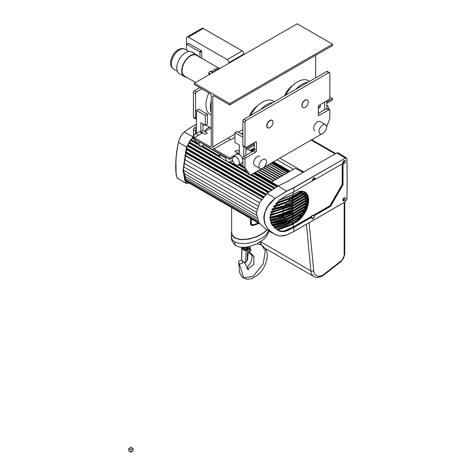 <?xml version="1.0" encoding="UTF-8"?>
<svg xmlns="http://www.w3.org/2000/svg" width="476" height="476" viewBox="0 0 476 476"><rect width="100%" height="100%" fill="white"/><g stroke="black" fill="none" stroke-linecap="round" stroke-linejoin="round"><path stroke-width="0.71" d="M293.74 213.76A17.82 10.288 120 0 0 294.817 212.492M297.143 209.137A17.82 10.288 120 0 0 297.696 208.179M299.059 205.382A17.82 10.288 120 0 0 299.398 204.543M300.237 202.05A17.82 10.288 120 0 0 300.433 201.288M300.886 199.022A17.82 10.288 120 0 0 300.975 198.325M252.56 150.13L253.684 150.696M263.764 167.475L280.233 176.983M261.294 168.837L277.817 178.381M250.459 150.113A2.499 1.446 120 0 0 250.739 150.374L250.239 150.47M253.47 150.886L252.25 150.184L252.024 150.624M301.088 196.249A17.82 10.288 120 0 0 301.076 195.612M300.874 193.72A17.82 10.288 120 0 0 300.755 193.149M297.357 211.029A19.873 11.472 -60 0 1 296.625 212.094M291.389 217.764A19.873 11.472 120 0 0 293.311 216.015M301.98 211.594L301.457 211.314M299.654 210.344L299.077 210.035M253.333 149.476A8.996 5.194 120 0 0 253.143 149.583L251.988 150.249A2.499 1.446 120 0 1 250.739 150.374L252.167 150.148A2.249 1.297 -60 0 1 250.745 149.946M276.401 186.747L253.339 173.431M244.027 168.052L238.541 164.886M233.085 161.739L231.705 160.942M219.65 153.98L203.883 144.877M194.577 139.504L192.25 138.165M263.073 197.719L185.354 152.85M265.382 195.059L186.259 149.375M267.917 192.506L187.371 146.007M270.683 190.227L188.752 142.925M273.563 188.282L250.584 175.019M247.776 173.395L227.623 161.757M220.977 157.925L201.134 146.465M198.325 144.841L190.4 140.271M271.695 189.496L189.305 141.931M268.869 191.667L187.824 144.882M266.262 194.131L186.628 148.155M263.865 196.761L185.652 151.606M261.723 199.48L184.878 155.116M261.532 199.741L184.813 155.444M259.557 202.824L184.188 159.311M258.022 205.953L183.754 163.078M256.963 209.137L183.492 166.719M256.439 212.236L183.391 170.057M256.439 215.206L183.444 173.068M256.891 217.937L183.653 175.65M257.677 220.293L183.992 177.75M258.593 222.173L184.456 179.369L258.599 222.179M258.795 222.524L184.575 179.666M274.581 187.693L251.584 174.442M246.384 171.414L229.801 161.84L246.395 171.431M219.817 156.074L202.157 145.876M196.933 142.865L191.037 139.456L196.969 142.913M302.082 193.435L300.802 193.119A15.619 9.014 120 0 1 302.07 193.429L301.516 193.137M314.815 179.517L314.261 179.143L314.969 179.601L341.97 164.012A1.499 0.869 -60 0 1 342.702 163.928A1.499 0.869 -60 0 1 343.029 164.625L342.411 164.285L342.411 184.396L343.029 184.748L343.029 164.625M314.356 179.274L314.1 179.428A1.773 1.023 -60 0 1 313.16 180.464A1.773 1.023 -60 0 1 312.786 180.612M314.767 179.416L314.767 179.416A1.624 0.94 120 0 0 314.571 177.953A1.624 0.94 120 0 0 313.868 177.976A1.773 1.023 -60 0 1 314.969 178.095A1.773 1.023 -60 0 1 314.916 179.613L314.243 179.291M277.419 229.956L271.951 224.297L270.124 216.485L278.746 200.515L286.701 195.202L293.918 191.757L312.756 180.577A1.624 0.94 120 0 1 312.613 180.083M314.083 215.824L330.582 206.298L329.975 205.935L313.035 215.432L314.029 215.872A1.773 1.023 -60 0 1 314.089 217.324A1.773 1.023 -60 0 1 312.982 218.728A1.773 1.023 -60 0 1 311.875 218.603A1.773 1.023 -60 0 1 311.935 217.086L311.31 216.431L311.375 216.854L293.311 227.1L286.088 230.545L281.953 231.282L278.746 230.705L277.448 229.979M311.732 217.937A1.624 0.94 120 0 0 312.066 218.621A1.624 0.94 120 0 0 312.875 218.543A1.624 0.94 120 0 0 313.886 215.997L313.47 215.461M278.96 200.307L292.942 194.672L295.667 193.101A17.612 10.169 120 0 1 301.849 191.429L292.692 196.647L293.109 196.897L276.253 203.246M302.665 215.872L303.117 215.61A17.999 10.389 -60 0 1 295.929 222.328L293.21 223.898L293.21 226.921L311.334 216.455A1.773 1.023 -60 0 1 312.274 215.42A1.773 1.023 -60 0 1 313.22 215.366L329.922 205.703L342.179 184.468L342.196 164.285A1.327 0.768 120 0 0 342.137 163.934M286.623 230.949L293.984 227.433M293.829 231.503L286.683 234.918C282.673 236.388 278.882 236.239 275.318 234.489L274.462 234.138L275.217 234.531C278.793 236.292 282.589 236.435 286.617 234.965L293.829 231.503L345.201 201.842L293.918 231.455L293.918 227.469L293.21 226.921L284.374 230.848L281.923 231.068L279.347 230.61L276.639 229.414L285.737 226.606L295.667 221.858A17.612 10.169 120 0 0 301.849 216.39M277.692 230.092L276.99 229.557L292.942 223.428L293.21 223.898L289.099 226.017L277.776 229.92L278.157 230.116M288.545 221.102L289.92 221.203L299.101 215.955A15.601 9.008 120 0 0 300.148 214.724M289.92 221.203L290.64 221.643L274.081 227.207M272.76 225.749C280.584 224.363 287.403 222.006 293.21 218.674L305.657 211.487A17.999 10.389 -60 0 1 303.569 214.974L293.21 220.953C287.885 224.012 281.679 226.255 274.592 227.689L274.2 227.552C281.405 226.13 287.706 223.875 293.109 220.775L303.438 214.813L302.73 214.73L300.16 215.973L302.629 214.545L303.039 214.825A17.624 10.175 120 0 0 304.765 212.058M285.249 219.359L286.778 220.572L286.219 220.221L291.972 217.431L302.403 211.374A15.601 9.008 120 0 0 302.885 210.487M286.308 220.221L285.243 219.543M272.296 224.88L282.923 222.221L286.766 220.668M272.159 225.267C280.18 223.904 287.165 221.524 293.109 218.121L305.77 210.809L303.242 211.54L305.009 210.517L305.437 210.761A17.624 10.175 120 0 0 306.467 208.423M271.064 222.429L284.999 218.829L284.279 218.377L291.972 214.777L304.14 207.691A15.601 9.008 120 0 0 304.402 206.959M291.972 214.777L293.109 215.467C286.784 219.085 279.317 221.542 270.713 222.845M270.338 219.882L283.827 216.604L283.101 216.146L291.972 212.123L305.11 204.454A15.601 9.008 120 0 0 305.241 203.823M291.972 212.123L293.109 212.814L270.404 220.233M270.1 217.056L283.315 214.129L282.595 213.67L291.972 209.47L305.521 201.538A15.601 9.008 120 0 0 305.544 200.997M282.952 212.159L282.952 213.903L283.315 214.129L270.1 217.264M291.972 209.47L293.109 210.16L270.106 217.627M270.35 214.575L283.416 211.439L282.702 210.981L291.972 206.822L305.437 198.909A15.601 9.008 120 0 0 305.366 198.444M291.972 206.822L293.109 207.506L270.285 214.95M283.999 207.863L291.972 204.168L304.842 196.57A15.601 9.008 120 0 0 304.676 196.189M283.434 208.071L284.142 208.536L271.165 211.588M271.082 211.814L284.142 208.536L283.785 208.315M291.972 204.168L293.109 204.853L270.951 212.195M285.57 204.609L291.972 201.515L303.634 194.589A15.601 9.008 120 0 0 303.355 194.297M284.88 204.882L285.57 205.346L272.462 208.72M272.337 208.952L285.57 205.346L285.225 205.132M291.972 201.515L293.109 202.205L282.827 206.739L272.135 209.357M288.23 200.801L301.445 193.393M287.314 201.217L287.98 201.687L274.331 205.721M274.158 205.965L287.665 201.479M291.972 198.861L293.109 199.551L283.541 203.847L273.873 206.394M276.651 202.776L284.113 200.586L292.692 196.647L292.591 194.874M274.462 234.138L266.197 229.599L259.003 222.863L256.38 213.278L259.497 202.937L266.959 193.423L278.127 185.985L286.849 181.79L336.865 152.909L338.133 152.802L346.385 157.901L345.118 158.014L336.865 152.909M343.029 184.748L330.582 206.298M293.918 227.469L311.881 217.098M295.667 193.101L289.087 196.636L279.067 200.2M295.929 192.941A17.999 10.389 -60 0 1 303.117 191.358L293.21 197.076L302.665 191.376L301.582 191.578M275.663 203.96L293.21 197.451L303.569 191.471A17.999 10.389 -60 0 1 305.657 192.542L293.21 199.73L279.079 205.418L273.712 206.632M273.438 207.06L293.21 200.104L305.925 192.762A17.999 10.389 -60 0 1 307.204 194.303L293.21 202.383L279.103 208.066L272.022 209.583M271.832 209.987L279.162 208.423L293.21 202.758L307.365 194.583A17.999 10.389 -60 0 1 308.133 196.421L293.21 205.037L307.889 196.32L307.163 196.255L305.491 197.219L304.741 196.796M308.043 196.85L308.228 196.743A17.999 10.389 -60 0 1 308.591 198.813L293.21 207.691L308.371 198.694L307.675 198.611L306.074 199.533L305.33 199.105M308.418 199.283L308.621 199.17A17.999 10.389 -60 0 1 308.621 201.449L293.21 210.344L308.418 201.318L307.746 201.223L306.157 202.139L306.258 201.842L306.157 202.139L305.413 201.711M308.371 201.967L308.591 201.836A17.999 10.389 -60 0 1 308.228 204.329L293.21 212.998L308.043 204.192L305.848 204.763M307.889 204.9L293.21 213.373L308.133 204.751A17.999 10.389 -60 0 1 307.365 207.476L293.21 215.652C286.939 219.234 279.537 221.691 271.017 223.006M306.925 208.107L307.204 207.947A17.999 10.389 -60 0 1 305.925 210.963L293.21 218.305C287.337 221.667 280.435 224.041 272.504 225.422M287.73 221.227L290.021 221.721L273.7 227.07M271.659 224.779L286.564 220.436M283.767 217.389L284.583 218.758L270.987 222.232M283.024 214.944L283.422 216.526L270.303 219.68M282.917 214.045L282.917 212.284M283.422 209.458L283.024 211.356L270.386 214.361M284.583 206.388L283.755 208.446M286.195 203.52L285.201 205.263M289.259 199.551L287.641 201.61M303.438 191.548L293.109 197.516L275.628 204.002M305.77 192.857L293.21 200.11L293.109 199.551L305.33 192.494L304.45 192.512L302.218 193.797L302.236 193.351A15.768 9.104 -60 0 0 300.945 193.036M303.634 194.589L304.366 194.827A15.768 9.104 -60 0 0 303.634 194.137M293.21 200.104L273.414 207.096M293.21 202.758L293.109 202.205L306.925 194.226L306.145 194.19L304.307 195.249L303.545 194.833M304.842 196.57L305.58 196.832A15.768 9.104 -60 0 0 305.14 195.922M293.109 202.824L282.768 207.375L271.814 210.029M305.437 198.909L305.967 199.212A15.619 9.014 120 0 0 305.782 198.2M270.755 212.843L293.21 205.412L270.767 212.808M283.446 209.357L283.024 211.314M305.521 201.538L306.05 201.842M270.201 215.58L293.21 208.066L270.201 215.539M305.11 204.454L305.747 205.031L305.009 204.597M270.13 218.24L293.21 210.719C286.576 214.503 278.716 217.02 269.636 218.27M283.053 214.789L283.422 216.526L283.827 216.604L283.446 216.55M304.14 207.691L304.688 208.012L306.443 207.036L306.889 207.25A17.624 10.175 120 0 0 307.496 205.174M270.041 220.906C278.918 219.638 286.611 217.145 293.109 213.432L293.21 213.373C286.713 217.08 279.031 219.573 270.16 220.852M284.594 218.579L283.791 217.217M271.189 223.357C279.644 222.024 286.986 219.585 293.21 216.021L293.109 215.467L307.198 207.328L304.914 207.923A15.768 9.104 -60 0 0 305.437 206.364M302.403 211.374L303.242 211.54A15.768 9.104 -60 0 0 304.146 209.761M293.109 216.086L293.109 216.086C286.891 219.638 279.567 222.078 271.124 223.399M299.101 215.955L299.737 216.342L300.16 215.973A15.768 9.104 -60 0 0 301.897 213.712M291.972 217.431L293.109 218.121L293.109 218.74C287.325 222.054 280.542 224.398 272.754 225.785M289.973 221.518L288.272 221.227M345.118 201.895L346.879 198.968L347.183 178.857L346.879 159.097L346.367 158.032L345.201 158.163L293.918 187.776L286.683 191.215L275.318 198.308C260.562 208.815 260.562 228.206 275.318 234.489L275.318 234.489M286.784 230.884C283.381 231.919 280.679 231.848 278.68 230.67M293.918 191.757L293.829 187.621L286.617 191.055L275.318 198.308M274.551 227.885L274.902 228.194M274.926 228.254L293.21 221.328C287.974 224.333 281.887 226.552 274.944 227.986L274.944 227.986M270.059 220.495C278.966 219.222 286.689 216.723 293.21 212.998L293.21 213.373M269.6 217.901C278.698 216.657 286.564 214.135 293.21 210.344L293.21 210.719M270.255 215.158L293.21 207.691L293.21 208.066M270.886 212.415L293.21 205.037L293.21 205.412M276.032 203.508L293.21 197.076L293.21 197.451M307.74 202.377A17.624 10.175 -60 0 1 307.49 203.93L307.734 204.085A17.624 10.175 120 0 0 308.02 202.217M307.871 199.652A17.624 10.175 -60 0 1 307.853 201.045L308.103 201.199A17.624 10.175 120 0 0 308.109 199.515M307.579 197.165A17.624 10.175 -60 0 1 307.782 198.415L308.031 198.563A17.624 10.175 120 0 0 307.764 197.058M305.58 196.832L305.491 197.219L305.384 196.915L307.514 196.183A17.624 10.175 120 0 0 306.955 194.874M304.366 194.827L304.307 195.249L304.2 194.952L306.49 194.101A17.624 10.175 120 0 0 305.562 193.024M302.111 193.506L304.783 192.411A17.624 10.175 120 0 0 304.479 192.221A17.624 10.175 120 0 0 303.272 191.691M274.414 234.109L269.981 230.925L267.274 227.933L265.168 224.321L264.299 221.84L263.793 217.33L264.472 213.224L268.149 205.965L275.217 198.2L266.959 193.423M275.217 228.313L276.586 229.212L290.895 224.029L292.591 223.095L292.591 221.733M276.883 202.508L289.158 198.266L301.356 191.406M346.885 198.867L347.218 178.809L346.885 158.996L346.385 157.901M303.081 172.413L295.804 168.569L294.781 168.587L295.78 168.569L303.069 172.425M278.109 185.997L271.945 182.373L271.992 181.755L294.805 168.587L271.969 181.755L271.957 182.754L277.448 186.271M346.373 157.895L346.921 159.049L347.218 178.809L346.921 198.92L345.177 201.895L293.888 231.509L286.659 234.977L280.775 235.971C279.007 235.87 277.157 235.388 275.217 234.531M302.665 191.376L303.117 191.358M305.33 192.494L305.657 192.542M307.198 194.684L293.21 202.764M305.33 211.683L293.21 218.68M304.277 212.338A17.624 10.175 -60 0 1 302.795 214.67L302.629 214.545A17.469 10.085 120 0 0 303.914 212.546M306.074 208.649A17.624 10.175 -60 0 1 305.199 210.606L305.009 210.517A17.469 10.085 120 0 0 305.776 208.821M307.163 205.364A17.624 10.175 -60 0 1 306.645 207.096L306.443 207.036A17.469 10.085 120 0 0 306.907 205.513M306.11 203.317A15.768 9.104 -60 0 1 305.86 204.722L307.282 203.901A17.469 10.085 120 0 0 307.508 202.514M306.258 201.836L307.645 201.039A17.469 10.085 120 0 0 307.663 199.771M305.973 198.093A15.768 9.104 -60 0 1 306.175 199.194L307.573 198.427A17.469 10.085 120 0 0 307.383 197.278M306.818 194.952A17.624 10.175 -60 0 1 307.264 196.035L307.056 196.07A17.469 10.085 120 0 0 306.645 195.053M305.497 193.06A17.624 10.175 -60 0 1 306.241 193.952L306.038 194.006A17.469 10.085 120 0 0 305.342 193.155M304.354 192.149A17.624 10.175 -60 0 1 304.533 192.262L304.348 192.328A17.469 10.085 120 0 0 303.194 191.739M271.963 182.118L271.963 181.778M283.024 211.356L283.416 211.439L283.053 211.219M304.2 194.952L304.176 194.886A15.619 9.014 120 0 0 303.48 194.226M305.384 196.915L305.372 196.874A15.619 9.014 120 0 0 304.973 196.017M304.872 208.018L304.045 207.81M303.135 211.719L302.325 211.451M299.826 216.342L299.059 215.997M284.684 218.68L284.999 218.829L284.666 218.799M289.872 221.215L290.503 221.655M188.103 182.451L186.39 182.028L183.397 169.605L186.913 147.28C188.294 143.103 190.245 139.908 192.774 137.707L193.423 137.177M189.406 183.2L185.991 183.296L183.004 170.628L186.538 146.995L193.423 136.184M185.289 180.987L185.735 181.082M176.739 176.798L176.084 173.895L175.93 160.805L176.608 151.862L178.417 142.372C179.625 137.861 181.546 134.422 184.182 132.048L190.263 127.83L196.427 124.272M184.271 131.977L189.609 128.217M178.476 178.678C174.793 178.75 174.793 159.317 178.476 142.348C179.696 137.82 181.636 134.363 184.289 131.983L192.774 136.707M326.512 127.205L329.826 118.655L329.826 110.491A1.499 0.869 -60 0 0 329.517 109.807A1.499 0.869 -60 0 0 328.767 109.879L319.396 115.287L318.337 114.674L318.337 106.921A1.499 0.869 120 0 1 319.396 105.083L328.767 99.674A1.499 0.869 120 0 0 329.826 97.842L329.826 73.352A1.499 0.869 -60 0 0 329.517 72.661A1.499 0.869 -60 0 0 328.767 72.739L246.05 120.493A1.499 0.869 120 0 0 245.313 121.273A1.499 0.869 120 0 0 244.991 122.332L244.991 146.816L242.873 145.596A1.499 0.869 120 0 0 243.182 146.281L245.301 147.506A1.499 0.869 -60 0 1 244.991 146.816M329.517 72.661L327.393 71.442A1.499 0.869 120 0 0 326.643 71.513L243.932 119.268A1.499 0.869 120 0 0 243.188 120.047A1.499 0.869 120 0 0 242.873 121.106L242.873 145.596M325.411 124.67A5.313 3.064 -60 0 1 324.727 131.822A5.313 3.064 -60 0 1 320.104 133.869A5.313 3.064 -60 0 1 320.788 126.717A5.313 3.064 -60 0 1 325.411 124.67L320.11 121.606A5.313 3.064 120 0 0 316.016 123.028A5.313 3.064 120 0 0 313.702 128.377A5.313 3.064 120 0 0 314.797 130.805M260.021 156.301A5.313 3.064 120 0 0 255.927 157.723A5.313 3.064 120 0 0 253.607 163.066A5.313 3.064 120 0 0 254.708 165.499L260.009 168.564A5.313 3.064 -60 0 1 260.693 161.406A5.313 3.064 -60 0 1 265.322 159.359A5.313 3.064 -60 0 1 264.638 166.517A5.313 3.064 -60 0 1 260.009 168.564M308.264 102.025A4.373 2.523 120 0 0 307.359 100.019A4.373 2.523 120 0 0 303.985 101.192A4.373 2.523 120 0 0 302.082 105.595A4.373 2.523 120 0 0 302.986 107.6A4.373 2.523 120 0 0 306.354 106.428A4.373 2.523 120 0 0 308.264 102.025M307.27 99.972A4.373 2.523 120 0 0 307.181 99.918A4.373 2.523 120 0 0 303.813 101.091A4.373 2.523 120 0 0 301.903 105.493A4.373 2.523 120 0 0 302.807 107.493A4.373 2.523 120 0 0 302.897 107.54M272.843 102.578A21.622 12.483 120 0 0 270.219 103.102A21.622 12.483 120 0 0 260.794 109.534M274.39 101.686L273.23 101.013A21.622 12.483 120 0 0 265.816 100.561A21.622 12.483 120 0 0 250.56 115.442M308.014 82.271A21.622 12.483 120 0 0 295.965 89.226M309.561 81.378L308.4 80.706A21.622 12.483 120 0 0 290.681 87.673A21.622 12.483 120 0 0 285.731 95.135M257.808 105.571A15.119 8.729 120 0 0 249.495 116.055M292.978 85.264A15.119 8.729 120 0 0 284.666 95.753M236.84 154.325A4.998 2.886 60 0 1 240.689 155.664A4.998 2.886 60 0 1 242.873 160.698A4.998 2.886 60 0 1 241.838 162.982L238.303 165.023A4.998 2.886 60 0 1 234.448 163.685A4.998 2.886 60 0 1 232.264 158.657A4.998 2.886 60 0 1 232.347 157.848M233.299 156.366A4.998 2.886 60 0 1 237.155 157.705A4.998 2.886 60 0 1 239.339 162.738A4.998 2.886 60 0 1 238.303 165.023M329.38 109.73A4.998 2.886 -120 0 0 326.822 105.214M273.004 122.278L273.004 122.278A4.373 2.523 120 0 0 272.099 120.273A4.373 2.523 120 0 0 268.726 121.445A4.373 2.523 120 0 0 266.822 125.848A4.373 2.523 120 0 0 267.726 127.854A4.373 2.523 120 0 0 269.91 127.633A4.373 2.523 120 0 0 269.957 127.61M272.052 120.249A4.373 2.523 120 0 0 272.01 120.226A4.373 2.523 120 0 0 268.642 121.398A4.373 2.523 120 0 0 266.733 125.801A4.373 2.523 120 0 0 267.637 127.8A4.373 2.523 120 0 0 267.679 127.824M266.994 125.848A4.248 2.451 -60 0 1 269.999 120.648A4.248 2.451 -60 0 1 273.004 122.38L273.004 122.38A4.248 2.451 -60 0 1 269.999 127.586A4.248 2.451 -60 0 1 266.994 125.848M243.754 146.614L243.754 156.527A1.499 0.869 120 0 0 242.873 158.246L242.873 166.41L248.174 173.96L250.293 175.186L244.991 167.635L242.873 166.41M245.878 147.518L245.878 155.289L243.932 156.408A1.499 0.869 120 0 0 243.754 156.527M242.873 134.779L237.036 131.412L234.918 132.637L242.873 137.225M242.873 165.797L239.916 164.095L242.873 165.821M239.339 151.511L237.036 150.184L234.918 151.41L239.339 153.962L239.339 144.984L234.918 142.431L234.918 132.637M329.517 109.807L327.393 108.582A1.499 0.869 120 0 0 326.822 108.57A1.499 0.869 120 0 0 326.643 108.659L318.337 113.455M254.357 142.633L254.357 149.166A1.499 0.869 -60 0 1 253.297 151.005L245.878 155.289M326.822 108.57L326.822 100.799M324.703 109.777L324.703 102.025M320.283 104.577L320.283 107.225L318.492 106.196M318.337 114.674A1.499 0.869 120 0 0 318.646 115.365A1.499 0.869 120 0 0 319.396 115.287M255.422 142.021A1.499 0.869 -60 0 1 256.171 141.949A1.499 0.869 -60 0 1 256.481 142.633L255.422 142.021L246.05 147.429A1.499 0.869 -60 0 1 245.301 147.506M244.991 167.635L244.991 159.472A1.499 0.869 120 0 1 246.05 157.633L255.422 152.225A1.499 0.869 -60 0 0 256.481 150.392L256.481 142.633M250.293 175.186L261.395 168.778M263.936 167.308L321.49 134.083M324.025 132.62L324.715 131.84M211.261 115.162L210.446 114.698A21.622 12.483 -60 0 1 208.815 92.897M211.261 112.758A21.622 12.483 -60 0 1 211.261 100.894M198.147 132.233A4.998 2.886 60 0 1 198.343 132.102A4.998 2.886 60 0 1 198.557 132.001A4.998 2.886 60 0 1 201.967 133.209M200.283 142.395A4.998 2.886 60 0 1 199.807 142.8A4.998 2.886 60 0 1 199.599 142.907A4.998 2.886 60 0 1 194.708 139.736A4.998 2.886 60 0 1 194.809 134.143A4.998 2.886 60 0 1 195.023 134.042A4.998 2.886 60 0 1 198.433 135.249M196.427 133.209L196.427 110.414L205.263 115.513L205.263 125.307L200.842 122.76L200.842 131.739L205.263 134.286L207.381 133.066L202.966 130.513L200.842 131.739M205.263 125.307L207.381 124.087L207.381 114.288L205.263 115.513M207.381 114.288L198.546 109.188L196.427 110.414M202.966 130.513L202.966 123.98M196.427 118.964A1.499 0.869 -60 0 1 195.85 118.952A1.499 0.869 -60 0 1 195.541 118.268L195.541 93.778A1.499 0.869 -60 0 1 196.6 91.939L201.878 88.893M207.03 114.085A1.499 0.869 120 0 0 206.721 113.401A1.499 0.869 120 0 0 205.971 113.472M202.966 125.414L204.204 124.694M195.541 133.72L195.541 130.924A1.499 0.869 -60 0 1 196.427 129.204M204.234 144.674L200.842 146.638L198.254 142.949M210.57 127.752A5.313 3.064 120 0 0 204.888 131.525M194.619 139.563L193.423 137.861L193.423 129.698A1.499 0.869 -60 0 1 194.482 127.86L196.427 126.735M195.85 118.952L193.732 117.733A1.499 0.869 -60 0 1 193.423 117.042L193.423 92.552A1.499 0.869 -60 0 1 194.482 90.72L199.759 87.667M195.934 141.437L198.724 145.412L200.842 146.638M193.423 137.861L194.071 138.236M228.248 137.969L231.134 139.635L234.918 137.451M241.213 133.821L242.873 132.858M254.178 149.958L252.726 149.125A5.498 3.177 -60 0 1 252.476 148.946M254.357 147.857L249.882 150.446M232.556 160.448L231.134 161.269A7.497 4.332 -60 0 1 227.385 161.638A7.497 4.332 -60 0 1 225.832 158.205L225.832 157.145M219.65 153.575L219.65 154.635A7.497 4.332 120 0 0 221.203 158.068L227.385 161.638M196.427 126.491A5.313 3.064 120 0 0 196.273 126.824M219.073 68.913A12.685 7.324 120 0 0 216.044 70.055A12.685 7.324 120 0 0 213.111 72.316L213.147 72.334M211.766 73.131A15.244 8.8 -60 0 1 212.332 72.471L212.742 72.566M220.144 68.294A12.685 7.324 120 0 0 211.874 71.602L210.118 71.192A15.244 8.8 120 0 0 208.744 72.905L208.893 74.791M213.111 72.316L211.874 71.602M212.332 72.471L210.118 71.192M210.446 73.893L208.744 72.905M195.6 82.461L184.575 76.1A11.995 6.926 -60 0 1 186.473 59.5A11.995 6.926 -60 0 1 196.576 55.317L218.746 68.116M198.325 56.329A12.495 7.217 120 0 0 196.826 54.883A12.495 7.217 120 0 0 185.301 60.565A12.495 7.217 120 0 0 182.79 75.035A12.495 7.217 120 0 0 184.325 76.529A12.495 7.217 120 0 0 186.324 77.106M196.826 54.883L191.876 52.027A12.495 7.217 120 0 0 180.35 57.709A12.495 7.217 120 0 0 177.845 72.179A12.495 7.217 120 0 0 179.375 73.673L184.325 76.529M192.114 52.164A3.998 2.309 60 0 1 194.339 53.449M228.926 63.225L228.926 62.648A2.499 1.446 -120 0 0 227.159 59.583L242.183 50.914L203.3 28.465A2.499 1.446 -120 0 0 202.05 28.34L187.026 37.015A2.499 1.446 60 0 1 188.276 37.14L227.159 59.583M199.944 57.263L199.944 52.342L199.587 51.729L186.866 44.381L186.509 44.583L186.509 38.157A2.499 1.446 60 0 1 187.026 37.015M201.711 58.286L201.711 51.319L201.354 50.706L188.633 43.364L188.276 43.566M243.95 54.55L243.95 53.972A2.499 1.446 -120 0 0 242.183 50.914M186.509 44.583L186.509 50.117M231.633 207.584L231.651 233.252L232.675 235.876L234.757 237.643C241.784 242.183 260.556 237.589 266.643 229.843M250.537 218.496L250.537 223.66C250.757 225.136 251.703 225.737 253.369 225.457L259.057 223.411M253.369 225.457L251.471 225.047L250.59 223.637M258.831 223.286L253.303 225.255L252.863 224.999L258.409 223.036M251.274 224.91L252.863 224.999M253.5 224.791L252.03 224.654L251.173 223.446L251.869 224.696L253.5 224.791M251.649 224.541L250.673 223.161L250.673 218.05M246.622 248.234A0.773 0.446 -60 0 1 246.568 248.216A0.773 0.446 -60 0 1 246.407 247.859A0.773 0.446 -60 0 1 246.729 247.098M244.92 248.877A2.249 1.297 -60 0 1 244.622 248.793A2.249 1.297 -60 0 1 244.563 248.758A2.249 1.297 -60 0 1 244.129 247.746A2.249 1.297 -60 0 1 244.164 247.341M246.491 249.555L246.181 249.531A2.184 1.261 -60 0 1 245.896 249.448A2.184 1.261 -60 0 1 245.414 248.43A2.184 1.261 -60 0 1 245.705 247.222M239.339 263.871C242.296 263.96 243.23 262.889 242.147 260.652L242.433 260.866A2.249 2.249 0 0 0 238.678 262.99L239.553 272.433C241.189 276.134 242.552 277.93 243.647 277.835L239.339 263.871L238.678 262.99M247.817 268.916L253.851 264.495L253.91 256.54M248.633 251.917L250.055 253.72L254.178 256.683L248.835 251.161M257.213 243.789L261.639 245.027L265.316 250.822L263.246 263.817L253.178 276.348L243.647 277.835C244.23 277.651 245.14 280.56 252.619 278.27L258.397 274.462C262.3 270.755 264.983 266.28 266.465 261.044C267.762 256.296 267.5 252.28 265.691 248.978L261.639 245.033M249.138 250.15L251.013 251.013L249.84 246.491M251.019 251.013L249.037 249.817M243.706 248.103A2.184 1.261 -60 0 1 243.361 247.984A2.184 1.261 -60 0 1 242.974 247.371M249.65 248.68A0.565 0.327 120 0 0 248.853 249.055A0.565 0.327 120 0 0 249.65 248.68M248.722 249.121A0.75 0.434 -60 0 1 249.073 248.401A0.75 0.434 -60 0 1 249.626 248.222A0.75 0.434 -60 0 1 249.781 248.615A0.75 0.434 -60 0 1 249.436 249.341A0.75 0.434 -60 0 1 248.877 249.519A0.75 0.434 -60 0 1 248.722 249.121M249.204 248.442A0.565 0.327 -60 0 1 248.859 249.043M247.294 247.008A1.999 1.154 -60 0 0 246.514 248.859L246.473 250.251A4.825 2.886 61.8 0 1 244.581 249.846A4.825 2.886 61.8 0 1 242.659 248.008M246.544 250.501L246.312 250.435A1 0.553 1.8 0 0 246.544 250.501L246.514 248.859M245.818 250.513L246.687 250.245M249.382 249.388A24.996 14.429 -60 0 0 247.669 259.848L245.759 261.77L246.11 250.513A4.825 2.886 61.8 0 1 244.051 250.126A4.825 2.886 61.8 0 1 242.046 248.169L241.695 259.426L241.766 247.324M248.18 249.115A0.773 0.446 -60 0 1 248.067 249.079A0.773 0.446 -60 0 1 247.954 248.448A0.773 0.446 -60 0 1 248.478 247.764A0.773 0.446 -60 0 1 248.841 247.74A0.773 0.446 -60 0 1 248.93 247.817M243.206 261.657A3.998 2.392 61.8 0 1 243.688 261.889A3.998 2.392 61.8 0 1 244.795 262.8L245.473 262.597M244.985 262.871L245.515 262.585M247.823 247.24L246.913 249.513M248.407 246.806A1.999 1.154 120 0 0 247.615 247.585L247.217 260.307L245.551 262.556M241.891 247.889L241.796 247.758A1 0.553 1.8 0 0 241.891 247.889L242.046 248.169M241.766 247.33L242.052 247.698L242.064 247.341M241.695 259.426L242.1 260.604M245.021 262.841L245.759 261.77M249.739 248.353A1.999 1.154 120 0 0 249.454 246.681A1.999 1.154 120 0 0 249.305 246.616M243.885 248.323A24.996 14.429 120 0 0 243.658 249.162M242.552 247.687L242.052 247.698M246.378 250.4L246.758 250.418M243.063 248.246L243.069 247.591M211.261 146.007A1.666 0.964 60 0 1 210.916 146.775A1.666 0.964 60 0 1 210.077 146.691L211.261 146.007L211.261 95.67A1.666 0.964 60 0 0 210.077 93.629L194.351 84.549L194.351 83.187L297.214 23.8L332.557 44.208L332.557 45.571L229.7 104.958L213.968 95.872A1.666 0.964 -120 0 0 213.135 95.789A1.666 0.964 -120 0 0 212.79 96.557L212.79 146.894L234.918 134.119M210.077 146.691L194.351 137.606L202.681 132.798M204.805 131.572L211.261 127.848M238.03 153.207L229.7 158.014L229.7 159.377L194.351 138.968L194.351 137.606M229.7 159.377L235.067 156.277M245.878 150.035L254.357 145.138M318.337 108.201L320.152 107.154M326.822 103.304L332.557 99.99L332.557 98.627L329.826 97.05M245.878 148.679L254.357 143.776M318.343 106.838L318.974 106.475M326.822 101.941L332.557 98.627M229.7 158.014L213.968 148.934A1.666 0.964 60 0 1 212.79 146.894M315.653 77.862L315.653 55.329M229.7 104.958L229.7 103.595L332.557 44.208M229.7 103.595L194.351 83.187M130.9 452.2L133.024 450.974L133.024 448.529L130.9 447.303L128.782 448.529L128.782 450.974L130.9 452.2L130.9 449.749L128.782 448.529M133.024 448.529L130.9 449.749M272.926 162.12L289.456 171.663M251.227 150.511L252.691 151.356M272.129 162.578L288.658 172.122M271.35 163.03L287.873 172.574M269.559 164.065L286.088 173.603M267.447 165.285L283.976 174.823M265.418 166.451L281.947 175.995M263.496 167.713L279.9 177.179M261.776 168.688L278.186 178.167M259.569 169.831L276.098 179.375M257.415 171.074L273.944 180.618M255.184 172.36L271.778 181.939M254.725 172.627L271.742 182.451M256.98 171.324L273.51 180.868M259.164 170.063L275.693 179.607M298.988 210.089L299.535 210.41M301.284 211.415L301.475 211.534A0.708 0.411 -60 0 1 301.51 211.344A0.756 0.44 120 0 0 301.492 211.552A0.756 0.44 120 0 0 301.605 211.874M297.304 211.106L297.821 211.404M299.565 212.409L300.118 212.73M311.155 140.051L335.146 153.903M279.811 158.145L303.801 171.997M276.984 159.775L293.508 169.319M273.629 161.715L290.158 171.253M273.498 161.786L290.027 171.33M253.345 149.482A8.746 5.052 -60 0 0 253.143 149.589L252.167 150.148M253.416 149.524L252.964 149.684M276.598 186.657L253.512 173.329M243.783 167.713L238.714 164.785M232.948 161.453L231.877 160.84M219.65 153.778L204.061 144.775M194.333 139.159L192.387 138.04M276.794 186.562L253.69 173.228M243.545 167.368L238.892 164.684M232.823 161.18L232.056 160.733M194.095 138.819L192.53 137.915M259.355 223.405L184.944 180.446M258.98 222.822L184.682 179.928M263.198 197.564L185.402 152.647M265.554 194.874L186.33 149.137M268.137 192.31L187.473 145.739M270.963 190.019L188.907 142.639M273.908 188.079L250.935 174.817M247.3 172.717L228.718 161.989M220.233 157.092L201.485 146.269M197.849 144.168L190.608 139.992M273.736 188.181L250.757 174.918M247.538 173.056L228.313 161.959M220.465 157.425L201.306 146.364M198.087 144.508L190.501 140.128M189.275 141.979L271.641 189.531L189.275 141.985M271.57 189.585L189.24 142.044M270.82 190.12L188.829 142.782M268.785 191.739L187.788 144.972L268.791 191.739M268.708 191.81L187.746 145.067M268.024 192.411L187.419 145.876M266.167 194.226L186.586 148.28L266.167 194.232M266.078 194.321L186.55 148.405M265.465 194.964L186.294 149.256L265.465 194.964M263.775 196.868L185.616 151.749L263.764 196.88M263.674 196.987L185.58 151.898M263.139 197.641L185.378 152.748M261.633 199.599L184.849 155.271M261.621 199.623L184.843 155.295M259.17 223.125L184.813 180.196M184.896 180.362L259.295 223.309L184.896 180.356M259.551 223.69L185.099 180.701M259.563 223.702L185.105 180.719L259.563 223.702M271.766 182.546L254.654 172.669M242.873 165.862L239.862 164.125M276.984 186.473L253.863 173.127M243.307 167.034L239.065 164.583M232.722 160.924L232.228 160.638M193.857 138.486L192.667 137.796M246.419 171.461L229.771 161.852M202.145 145.882L219.823 156.086L202.133 145.894M274.515 187.728L251.542 174.466M246.473 171.538L229.718 161.864M219.841 156.164L202.092 145.912M197.016 142.984L190.995 139.504M312.821 180.826A1.773 1.023 -60 0 1 312.762 179.375A1.773 1.023 -60 0 1 313.868 177.97M312.702 180.416A1.624 0.94 120 0 0 313.053 180.279A1.624 0.94 120 0 0 313.916 179.327M342.833 162.631A1.624 0.94 120 0 0 343.172 163.316A1.624 0.94 120 0 0 343.981 163.238A1.624 0.94 120 0 0 345.046 161.804A1.624 0.94 120 0 0 344.797 160.501A1.624 0.94 120 0 0 344.088 160.531A1.773 1.023 -60 0 1 345.344 161.245A1.773 1.023 -60 0 1 344.088 163.423A1.773 1.023 -60 0 1 342.833 162.697A1.773 1.023 -60 0 1 344.088 160.525M342.833 199.98A1.624 0.94 120 0 0 343.172 200.664A1.624 0.94 120 0 0 343.981 200.586A1.624 0.94 120 0 0 345.046 199.152A1.624 0.94 120 0 0 344.797 197.849A1.624 0.94 120 0 0 344.088 197.873A1.773 1.023 -60 0 1 345.344 198.593A1.773 1.023 -60 0 1 344.088 200.765A1.773 1.023 -60 0 1 342.833 200.045A1.773 1.023 -60 0 1 344.088 197.867M286.701 230.919L286.005 230.354M291.972 220.085L293.109 220.775L293.21 221.328M302.29 211.475L301.73 211.154M297.548 213.569L298.137 213.873L297.536 213.575M293.21 192.155L292.942 194.672M306.282 200.569A15.768 9.104 -60 0 1 306.258 201.842M306.05 201.836A15.619 9.014 120 0 0 306.074 200.688M305.651 204.692A15.619 9.014 120 0 0 305.878 203.454M304.717 207.857A15.619 9.014 120 0 0 305.175 206.513M303.057 211.439A15.619 9.014 120 0 0 303.831 209.94M300.005 215.83A15.619 9.014 120 0 0 301.475 213.956M293.829 187.621L345.201 158.163M278.127 185.985L286.683 191.215M295.929 222.328L295.417 221.709L292.692 223.28L295.31 221.524A17.451 10.073 120 0 0 300.57 217.127M301.124 216.812A17.6 10.163 -60 0 1 295.417 221.709L295.31 221.524M342.976 184.92L342.357 184.575L330.1 205.805L330.707 206.167M313.035 215.432A1.624 0.94 120 0 0 312.982 215.402A1.624 0.94 120 0 0 312.274 215.426M342.333 163.875A1.476 0.851 -60 0 1 342.411 164.285L342.196 164.285M271.945 182.736L277.466 186.265M271.98 182.314L278.192 185.961M186.913 182.296L185.92 181.677M178.417 142.372L186.538 146.995M309.097 222.726L313.714 270.761A12.995 7.503 120 0 0 322.853 274.991A12.995 7.503 120 0 0 324.448 273.908A1.999 0.934 52 0 1 324.269 274.664L341.494 261.211L344.743 254.785L344.743 202.145M306.413 224.279L310.893 270.927L260.687 241.79M324.448 273.908L341.679 260.455A4.248 2.451 120 0 0 344.16 255.606L344.16 202.484M313.714 270.761A1.999 1.267 174.5 0 1 310.893 270.927A14.994 8.657 120 0 0 313.94 276.55L265.4 248.526M260.568 241.867A1.999 1.267 174.5 0 0 260.699 241.951A14.994 8.657 120 0 0 261.449 244.92M341.679 260.455A1.999 0.934 52 0 1 341.494 261.211M344.16 255.606A1.999 1.154 -0 0 0 344.743 254.785M246.05 120.493L243.932 119.268M328.767 109.879L326.643 108.659M328.767 72.739L326.643 71.513M244.991 122.332L242.873 121.106M256.481 150.392L254.357 149.166M255.422 152.225L253.297 151.005M246.05 157.633L243.932 156.408M244.991 159.472L242.873 158.246M194.482 127.86L196.427 128.984M193.423 129.698L195.541 130.924M193.423 117.042L195.541 118.268M193.423 92.552L195.541 93.778M194.482 90.72L196.6 91.939M254.059 148.036L254.357 148.209M219.65 154.635L225.832 158.205M185.176 49.343C183.26 48.201 180.934 48.35 178.191 49.79C171.747 53.485 167.278 65.093 173.704 69.216A11.472 6.622 -60 0 1 172.479 58.488A11.472 6.622 -60 0 1 179.44 49.915A11.472 6.622 -60 0 1 185.176 49.343L188.883 51.485M228.926 62.648L243.95 53.972M188.276 37.14L203.3 28.465M186.866 44.381L188.633 43.364M199.587 51.729L201.354 50.706M199.944 52.342L201.711 51.319M268.738 230.991L265.305 235.596L262.681 237.655L255.237 241.409L248.276 243.23L243.522 243.67L238.054 243.141L234.585 241.826A8.746 5.052 120 0 0 236.393 245.836C233.454 244.313 231.062 239.904 231.39 236.965L231.39 236.739M234.585 241.826L232.169 239.612L231.39 236.965M231.39 236.923L231.633 231.276L231.39 232.96L231.806 234.977L233.555 237.173L234.686 237.685L231.955 234.835L231.633 231.812M234.585 237.869L239.023 239.38L241.963 239.69L249.323 239.089L257.498 236.542L264.257 232.532L266.899 229.985M266.715 229.884L264.138 232.359L257.403 236.352L249.275 238.881L241.975 239.482L239.065 239.172L234.686 237.685M251.173 218.859L251.173 223.446L250.673 223.161M251.34 223.464L251.34 218.954M258.218 222.929L253.577 224.743M253.571 224.773L258.224 222.935M242.665 247.472L242.653 247.996M213.968 148.934L230.604 139.331M238.321 132.149L242.873 129.526M212.79 96.557L213.968 95.872M273.2 161.965L289.723 171.503M251.703 150.44L252.988 151.184M272.427 162.405L288.956 171.949M250.037 150.356L252.226 151.618M271.671 162.846L288.2 172.389M269.904 163.863L286.433 173.407M267.821 165.071L284.345 174.609M265.81 166.225L282.339 175.769M263.823 167.421L280.31 176.941M261.854 168.665L278.252 178.131M259.616 169.807L276.139 179.345M257.445 171.057L273.974 180.6M255.207 172.354L271.79 181.927M298.976 212.742L299.535 213.064M311.738 139.712L335.735 153.564M263.133 197.647L185.378 152.754M271.748 182.492L254.696 172.645M196.945 142.877L191.031 139.462M312.982 215.402L312.244 215.491L311.358 216.467L311.953 217.086M314.571 177.953L313.833 178.042L312.797 180.63M343.172 163.316L344.059 160.59L344.797 160.501M343.172 200.664L344.059 197.939L344.797 197.849M312.066 218.621L311.958 217.104M303.587 191.513L293.18 197.522L275.604 204.031M305.913 192.822L293.18 200.176L273.391 207.125M307.335 194.654L293.18 202.83L271.796 210.059M308.18 196.82L293.18 205.477L270.743 212.873M308.561 199.254L293.18 208.131L270.195 215.604M308.519 201.931L293.18 210.785C286.534 214.581 278.662 217.104 269.577 218.341M308.049 204.853L293.18 213.438C286.683 217.151 279.001 219.644 270.136 220.918M307.097 208.054L293.18 216.092C286.963 219.644 279.644 222.09 271.207 223.417M305.527 211.618L293.18 218.746C287.391 222.06 280.608 224.41 272.825 225.802M302.92 215.777L293.18 221.4C287.986 224.38 281.947 226.588 275.063 228.028L274.973 228.254M287.742 201.58L289.337 199.515M283.88 208.423L284.636 206.376M283.149 211.326L283.488 209.422M286.659 220.495L285.267 219.371M284.743 218.722L283.827 217.252M283.5 216.443L283.095 214.843M282.988 212.219L283.047 214.016M285.32 205.233L286.26 203.496M301.6 211.076L301.641 211.897M196.427 124.23L190.198 127.824L184.206 131.989C181.552 134.381 179.619 137.838 178.417 142.36C176.239 152.374 175.382 161.644 175.846 170.176C176.423 176.37 177.143 179.131 178.012 178.458L185.991 183.296M313.94 276.55C315.713 277.925 318.551 277.71 322.442 275.907L324.269 274.664M261.116 244.747L260.241 242.076M200.396 142.461L199.807 142.8M198.343 132.102L194.809 134.143M205.799 124.998L210.999 127.996M247.526 149.083L252.072 151.713M177.411 71.358L173.704 69.216M186.616 44.357L188.383 43.34M268.952 231.11L266.62 236.221L263.764 239.398L256.802 243.992L248.567 246.776L243.688 247.359L239.25 246.955L236.393 245.836M251.471 225.047L250.632 223.577L250.632 218.549M258.266 222.958L253.547 224.815L251.393 224.422M245.896 249.448L244.622 248.793M246.812 268.601L248.609 269.725L244.753 263.276L242.433 260.866M247.151 267.571L250.947 262.181L252.101 257.837L251.768 255.112M257.445 243.676L261.61 245.009M243.361 247.984L244.563 248.758M248.734 247.704L249.626 248.222M247.984 249.002L248.877 249.519"/></g></svg>
